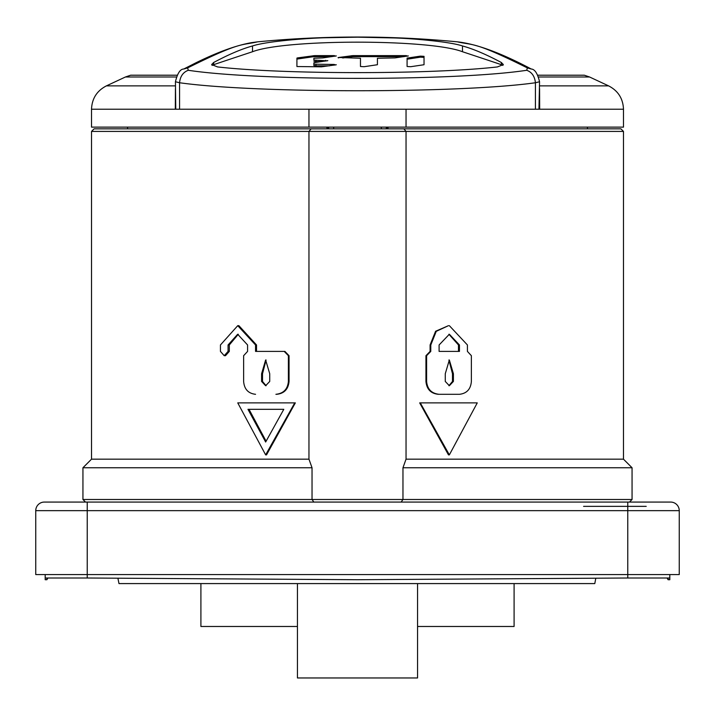 <?xml version="1.0" encoding="UTF-8"?>
<svg xmlns="http://www.w3.org/2000/svg" width="715" height="715" viewBox="0 0 715 715"><rect width="100%" height="100%" fill="white"/><g stroke="black" fill="none" stroke-linecap="round" stroke-linejoin="round"><path stroke-width="1.07" d="M387.798 127.127L387.441 127.985L386.279 127.985L386.279 128.843L386.279 127.985L387.441 127.985L387.074 128.843M388.388 127.127L387.441 127.985L388.031 127.985L387.682 128.843L620.906 128.843L94.094 128.843L327.318 128.843L326.969 127.985L328.721 127.985L328.721 128.843L386.279 128.843M327.318 128.843L327.926 128.843L327.202 127.127M620.906 128.843L623.48 131.417L308.96 131.417L311.132 128.843M623.48 131.417L623.48 459.173L406.04 459.173L406.04 131.417L403.868 128.843M308.96 459.173L308.96 131.417L91.52 131.417L91.52 459.173L308.96 459.173L312.035 467.753L312.035 499.499L632.06 499.499L632.06 467.753L402.965 467.753L402.965 499.499L401.151 502.073L629.486 502.073L632.06 499.499M419.678 402.885L420.286 402.885L419.678 402.885L448.475 454.883L449.351 454.883L420.286 402.885L477.263 402.885L449.351 454.883M449.351 325.674L467.422 344.97L467.422 351.405L471.373 355.695L471.373 381.435C470.729 389.183 466.752 393.473 459.45 394.305L439.099 394.305C431.511 393.473 427.347 389.183 426.605 381.435L426.605 355.695L430.779 351.405L430.796 344.97L436.257 331.34L448.475 325.665L435.587 331.26L430.09 344.97L430.09 351.405L425.943 355.695L425.943 381.435C426.694 389.246 430.823 393.536 438.322 394.305L439.001 394.305M266.525 454.883L295.34 402.885L237.755 402.885L265.649 454.883L266.525 454.883M224.233 355.695L225.511 355.695L229.309 351.405L229.309 344.97L238.309 334.271M284.74 351.405L256.524 351.405L256.524 344.97L238.89 325.674L237.746 325.665L255.55 344.97L255.55 351.405L284.91 351.405L289.057 355.695L288.395 355.695L288.395 381.435C287.662 389.183 283.498 393.473 275.901 394.305L276.678 394.305C284.177 393.536 288.297 389.246 289.057 381.435L289.057 355.695M406.04 459.173L402.965 467.753M312.035 467.753L82.94 467.753L82.94 499.499L312.035 499.499L313.849 502.073M669.812 574.574L669.812 578.006L627.77 578.006L627.77 574.574L679.25 574.574L679.25 510.653A8.58 8.58 0 0 0 670.67 502.073L44.33 502.073A8.58 8.58 -90 0 0 35.75 510.653A8.58 8.58 -90 0 1 44.33 502.073M579.356 502.073L650.382 502.073M650.444 502.073L579.293 502.073M679.25 510.653L627.77 510.653L627.77 574.574L35.75 574.574L35.75 510.653L87.23 510.653L87.23 578.006L45.188 578.006L45.188 574.574M45.188 578.006L45.188 579.722L46.904 579.722L46.904 578.006M668.096 578.006L668.096 579.722L669.812 579.722L669.812 578.006M627.77 578.006L357.5 579.722L87.23 578.006M47.896 578.006L46.904 579.722M668.096 579.722L667.104 578.006M595.801 578.212L594.8 583.583L118.976 583.583L117.903 578.203M200.906 583.583L200.906 626.483L297.44 626.483M417.56 583.583L417.56 677.963L297.44 677.963L297.44 583.583M514.094 583.583L514.094 626.483L417.56 626.483M438.322 394.305L459.45 394.305M439.099 351.405L459.45 351.405L459.45 344.97L449.351 334.245L439.099 344.97L439.099 351.405L458.476 351.405L458.476 344.97L448.904 334.262M445.266 373.748L445.266 381.435L449.351 385.725L453.408 381.435L453.408 373.748L449.342 359.985L445.266 373.748M448.904 360.003L452.488 373.748L452.488 381.435L448.913 385.698M453.408 373.748L452.488 373.748M294.741 402.885L265.649 454.883M283.801 409.32L265.649 442.022L247.971 409.32L283.801 409.32L248.847 409.32M266.096 441.209L249.017 409.32M255.55 394.305C248.257 393.473 244.28 389.183 243.627 381.435L243.627 355.695L247.578 351.405L247.578 344.97L237.666 334.254L228.067 344.97L228.067 351.405L224.215 355.695L220.434 351.405L220.434 344.97L237.746 325.674M284.91 351.405L284.221 351.405L288.395 355.695M276.678 394.305L276.035 394.305M261.592 373.748L261.592 381.435L265.649 385.725L269.734 381.435L269.734 373.748L265.631 359.985L261.592 373.748L262.512 373.748L266.087 360.003M266.087 385.698L262.512 381.435L262.512 373.748M333.637 128.843L333.664 127.127M381.336 127.127L381.363 128.843M326.612 127.127L326.969 127.985L328.721 127.985L328.721 128.843M175.434 88.597L175.309 109.207L91.52 109.207L91.52 127.127L623.48 127.127L623.48 109.207L539.682 109.207L539.566 88.589M406.04 109.207L406.04 127.127M175.309 109.207L535.428 109.207L535.428 82.752L539.557 81.742L538.949 109.207L539.593 109.207M308.96 127.127L308.96 109.207M526.714 70.285C455.571 81.072 259.411 81.072 188.277 70.285L187.625 67.916L183.719 69.024L195.615 62.956C217.414 52.195 235.995 45.438 251.367 42.685L257.677 41.828A1042.47 1042.47 0 0 1 457.314 41.828C474.072 45.644 473.437 41.148 527.375 67.916L526.714 70.285C531.808 72.099 534.713 76.255 535.428 82.752C459.942 93.406 254.951 93.397 179.563 82.743L175.434 81.742L175.774 109.207M535.428 109.207L538.949 109.207M257.677 41.828C240.741 45.653 241.089 41.363 187.625 67.916M213.687 62.482L211.64 64.582L217.583 66.933C284.248 74.512 430.743 74.512 497.417 66.933L503.36 64.582L501.313 62.482C486.2 54.412 473.259 48.906 462.498 45.966C449.342 41.497 410.392 38.396 394.322 37.949L357.688 37.18L326.076 37.734C311.016 37.993 267.258 41.005 252.502 45.966C241.742 48.906 228.8 54.412 213.687 62.482L213.687 64.663A19089.445 2656.734 180 0 1 252.502 51.739C285.231 38.976 429.769 38.976 462.498 51.739A19089.24 2656.708 180 0 1 501.313 64.663A26.777 3.727 180 0 1 502.913 65.414M212.087 65.414A26.75 3.727 180 0 1 213.687 64.663M424.031 64.725L424.031 56.333L420.411 56.127L407.085 58.103L407.085 66.495L410.696 66.71L424.031 64.725M407.702 56.127L406.2 55.618L352.879 55.618L338.669 57.477L360.476 58.273L360.476 66.495L364.096 66.71L377.422 64.725L377.422 58.273L394.993 57.897L408.319 55.931M338.669 57.897L338.052 57.683M327.819 60.641L314.493 62.607L313.867 62.822L313.867 64.171L334.173 64.466L334.173 65.181M327.202 60.846L313.867 60.042L313.867 58.273L322.966 57.897L336.3 55.913M335.675 56.127L334.173 55.618L314.743 55.618L297.538 57.897L296.922 58.103L296.922 66.531L321.464 66.826L336.3 64.761M335.675 64.967L334.173 64.466M360.476 62.58L360.476 59.399M296.922 62.402L296.922 66.531L296.922 59.22L297.538 58.996L297.538 57.897M313.867 60.042L313.867 59.399M313.867 64.171L313.867 65.539L315.985 65.843L315.985 64.466M424.031 57.379L420.411 57.155L407.085 59.22L407.085 66.495M404.038 56.637L352.879 56.637L342.717 57.978M332.01 56.637L313.25 56.726L297.538 58.996M329.401 65.843L315.985 65.843M313.867 61.24L315.985 61.544L315.985 60.337M322.143 61.544L315.985 61.544M313.867 65.539L313.867 64.127M87.23 502.073L87.23 510.653L627.77 510.653L627.77 502.073M646.163 506.363L583.583 506.363M583.637 506.363L646.217 506.363M426.605 355.695L425.943 355.695M430.796 344.97L430.09 344.97M425.943 381.435L426.605 381.435M459.45 344.97L458.476 344.97M452.488 381.435L453.408 381.435M229.309 344.97L228.067 344.97M228.067 351.405L229.309 351.405M256.524 344.97L255.55 344.97M288.395 381.435L289.057 381.435M261.592 381.435L262.512 381.435M539.566 85.88L608.617 85.88C618.091 90.778 623.042 98.554 623.48 109.207M91.52 109.207C91.958 98.554 96.909 90.778 106.383 85.88L175.434 85.88M176.31 76.988L125.447 76.988L176.31 76.988M537.859 75.209L584.343 75.209L589.553 76.988L538.69 76.988M188.277 70.285C183.094 72.233 180.189 76.389 179.563 82.743L179.563 109.207M130.657 75.209L177.132 75.209L130.657 75.209L125.447 76.988L106.383 85.88M457.314 41.828C476.476 43.937 501.126 52.999 531.281 69.024L527.375 67.916M252.502 51.739L252.502 45.966M462.498 45.966L462.498 51.739M501.313 64.663L501.313 62.482M407.702 58.996L407.702 57.897M420.411 56.127L420.411 57.155M351.378 55.707L351.378 56.726M352.879 56.637L352.879 55.618M406.2 55.618L406.2 56.333M313.25 55.707L313.25 56.726M314.743 56.637L314.743 55.618M334.173 55.618L334.173 56.333M325.7 60.337L325.7 61.052M91.52 131.417L94.094 128.843M82.94 499.499L85.514 502.073M91.52 459.173L82.94 467.753M623.48 459.173L632.06 467.753M587.444 128.843L587.444 127.127M127.556 128.843L127.556 127.127M589.553 76.988L608.617 85.88M183.719 69.024C180.225 69.069 177.463 73.314 175.434 81.742M539.557 81.742C537.546 73.448 534.784 69.212 531.281 69.024"/></g></svg>

